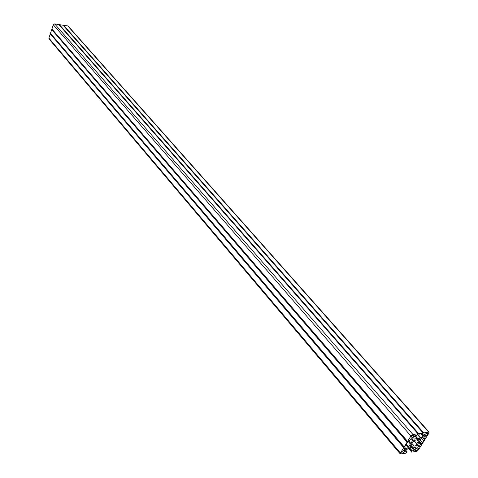 <?xml version="1.0" encoding="UTF-8"?>
<svg xmlns="http://www.w3.org/2000/svg" width="478" height="478" viewBox="0 0 478 478"><rect width="100%" height="100%" fill="white"/><g stroke="black" fill="none" stroke-linecap="round" stroke-linejoin="round"><path stroke-width="0.72" d="M427.165 432.937L425.247 434.173L424.733 435.733L425.868 435.691L427.248 434.627L427.864 433.391L427.165 432.937M418.256 433.875L417.288 435.1L414.719 435.966L413.733 437.752L414.211 439.055L420.515 438.093L423.544 435.822L424.506 434.006L422.45 434.233L423.144 433.104L419.439 434.161L418.256 433.875M413.918 445.86L414.139 446.058C415.549 446.07 416.41 445.341 416.738 443.877L419.553 439.246L419.039 439.133L415.537 440.16L414.79 439.838L412.705 442.156L409.885 446.787L413.918 445.86L411.797 443.399M417.88 447.802L415.98 449.027L415.466 450.551L416.607 450.509L417.975 449.463L418.585 448.25L417.88 447.802M425.038 438.983L424.1 439.037L425.336 436.976L425.193 436.557L423.466 436.976L421.19 438.673L416.756 445.604L417.139 447.193L418.662 447.014L420.616 444.528L421.835 444.098L422.367 442.568L424.9 438.822M413.345 435.177L411.403 436.426L410.889 437.997L412.06 437.968L413.452 436.898L414.073 435.649L413.345 435.177M404.065 450.204L402.147 451.435L401.634 452.971L402.805 452.941L404.185 451.883L404.8 450.664L404.065 450.204M407.776 441.678L405.792 445.382L404.286 447.103L405.254 447.038L403.982 449.469L405.953 449.087L408.242 447.372L412.675 440.405L412.275 438.774L410.716 438.947L408.744 441.487L407.776 441.678M412.197 450.826L411.6 451.573L411.976 451.65L411.803 452.152L416.469 451.328L418.453 449.84L428.933 433.092L429.089 432.1L412.938 434.502L410.907 436.02L400.439 453.007L400.289 453.957L405.619 453.24L407.047 451.758L404.956 452.015L405.9 450.216L408.935 447.946L415.239 446.936L415.627 448.525L413.99 450.509L412.197 450.826L409.622 447.826M429.089 432.1L68.163 26.075L54.677 23.912L53.327 24.79L48.87 38.079L49.007 38.945L400.289 453.957M410.811 443.68L408.815 441.367M417.354 438.792L414.79 435.858M411.576 446.303L410.608 445.185M418.405 441.194L417.127 439.73M411.952 451.011L409.27 447.886M411.6 451.573L408.606 448.089M411.576 451.626L408.565 448.119M411.749 452.015L408.469 448.191M411.725 452.063L408.427 448.221M428.563 431.981L67.667 25.818M423.669 432.769L63.586 25.215M423.586 432.805L63.52 25.226M423.317 432.954L63.329 25.298M423.167 432.978L63.204 25.274M423.054 432.889L63.078 25.161M422.994 432.877L63.024 25.137M418.603 433.588L59.374 24.599M418.513 433.624L59.308 24.605M418.25 433.773L59.117 24.677M418.101 433.797L58.991 24.659M417.981 433.707L58.866 24.539M417.921 433.701L58.806 24.515M412.938 434.502L54.677 23.912M410.907 436.02L53.327 24.79M407.579 441.421L51.917 29.003M407.549 441.499L51.911 29.074M407.531 441.69L51.947 29.248M407.429 441.851L51.905 29.373M407.19 442.078L51.755 29.522M407.119 442.162L51.72 29.588M404.179 446.936L50.465 33.317M404.149 447.014L50.465 33.382M404.131 447.205L50.501 33.562M404.03 447.366L50.459 33.687M403.791 447.593L50.31 33.836M403.725 447.677L50.274 33.896M400.439 453.007L48.87 38.079M406.975 451.74L405.804 450.372M415.711 448.209L414.629 446.96M415.627 448.525L414.324 447.014M414.737 449.953L412.478 447.336M413.99 450.509L411.415 447.516M404.974 447.073L404.651 446.691M405.087 447.044L404.723 446.613M405.189 447.026L404.776 446.548M405.541 449.284L404.603 448.185M405.953 449.087L404.848 447.796M408.242 447.372L406.103 444.881M408.588 447.008L406.378 444.432M410.417 444.056L408.379 441.69M410.494 443.96L408.517 441.666M410.811 443.453L408.893 441.236M410.841 443.369L408.935 441.164M412.675 440.405L411.325 438.852M412.759 440.077L411.648 438.798M423.544 440.686L421.548 438.41M423.586 440.632L421.602 438.368M424.094 438.971L422.785 437.484M424.117 438.918L422.833 437.448M425.336 436.976L424.996 436.593M417.342 447.241L417.007 446.852M418.662 447.014L417.043 445.143M419.409 446.452L417.557 444.319M420.616 444.528L418.68 442.305M420.861 444.343L418.907 442.102M420.957 444.325L418.967 442.042M421.046 444.325L419.009 441.989M421.554 444.337L419.218 441.654M421.835 444.098L419.421 441.331M422.343 442.616L420.168 440.124M422.367 442.568L420.198 440.083M416.738 443.877L413.697 440.381M414.026 445.837L411.851 443.321L414.05 445.855M416.804 443.704L413.834 440.28M418.244 441.385L416.822 439.754M411.773 446.225L410.763 445.054M417.688 438.583L415.071 435.589M417.79 438.541L415.155 435.53M420.515 438.093L417.617 434.789M420.921 437.896L417.808 434.347M423.197 436.193L421.166 433.881M423.544 435.822L421.662 433.683M424.446 434.377L424.111 433.994M422.444 434.167L421.919 433.576M422.468 434.114L421.972 433.552M422.534 434.006L422.086 433.504M422.618 433.893L422.223 433.444M414.414 439.103L414.079 438.714M417.157 438.649L414.761 435.9M417.222 438.661L414.785 435.864M411.582 451.692L408.535 448.143M411.731 452.134L408.391 448.245M407.047 451.758L405.828 450.33M405.254 447.038L404.806 446.512M424.1 439.037L422.755 437.507M415.406 440.166L415.125 439.844M422.45 434.233L421.883 433.594"/></g></svg>
